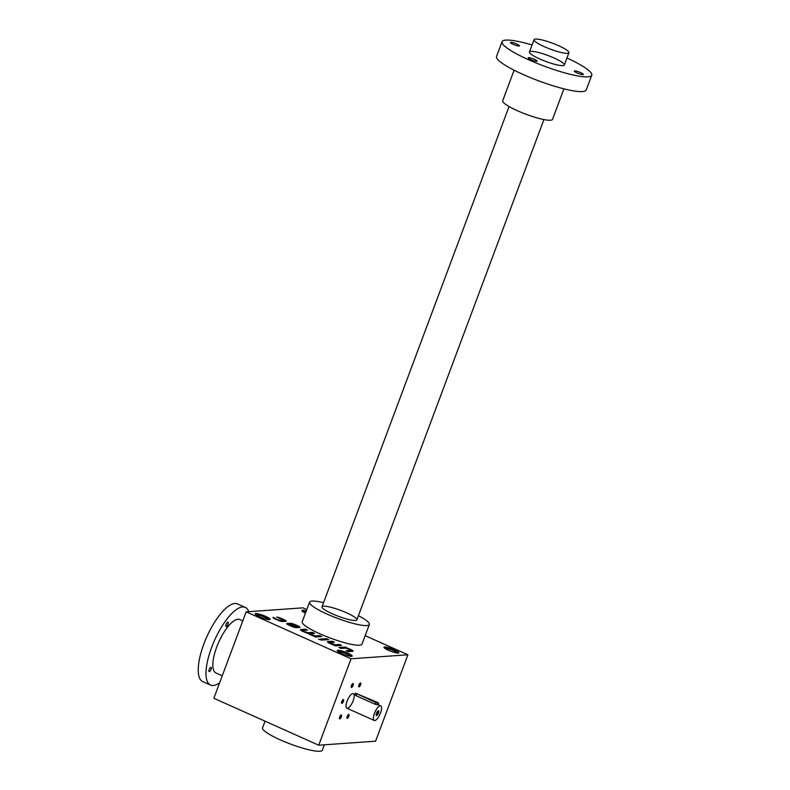 <?xml version="1.0" encoding="UTF-8"?>
<svg xmlns="http://www.w3.org/2000/svg" width="790" height="790" viewBox="0 0 790 790"><rect width="100%" height="100%" fill="white"/><g stroke="black" fill="none" stroke-linecap="round" stroke-linejoin="round"><path stroke-width="1.19" d="M365.168 635.654L407.907 654.772L375.596 741.188L318.745 745.207L213.843 698.271L246.154 611.855L351.046 658.791L318.745 745.207M246.154 611.855L303.005 607.846L306.787 609.534M277.655 620.101L273.31 617.375A3.94 0.672 20.5 0 0 272.994 617.513A3.94 0.672 20.5 0 0 275.177 618.995L277.695 620.12A3.94 0.672 20.5 0 0 282.573 621.523L285.95 621.286A3.94 0.672 20.5 0 0 286.257 621.157A3.94 0.672 20.5 0 0 284.074 619.676L281.556 618.54A3.94 0.672 20.5 0 0 276.678 617.138L283.669 620.288L283.195 621.108L280.924 621.266M277.803 619.686L280.835 620.555L283.669 620.288M296.27 627.655L299.647 627.418A3.94 0.672 20.5 0 0 299.953 627.29A3.94 0.672 20.5 0 0 297.771 625.799L295.559 624.811A4.296 0.731 20.5 0 0 290.236 623.28L296.003 625.492L297.366 626.421L296.892 627.24L289.16 623.359L287.007 623.508A3.94 0.672 20.5 0 0 286.691 623.636A3.94 0.672 20.5 0 0 288.873 625.127L291.392 626.253A3.94 0.672 20.5 0 0 296.27 627.655M296.892 627.24L297.168 626.5L296.319 626.559M304.851 632.257L302.777 630.538L307.478 630.144L305.375 629.196L300.862 629.521A4.898 0.83 20.5 0 0 300.476 629.679A4.898 0.83 20.5 0 0 303.192 631.526L304.051 631.911A4.898 0.83 20.5 0 0 307.843 633.284A4.898 0.83 20.5 0 0 310.371 634.745L311.211 635.12A4.898 0.83 20.5 0 0 313.571 636.039L315.427 637.007L321.807 636.552L319.703 635.604L315.19 635.93L309.947 633.748L309.69 634.419M304.999 631.852L308.031 632.721L312.534 632.405L314.647 633.343L309.947 633.748M321.52 640.117L318.528 639.238L321.52 640.117M328.65 639.614L326.547 638.676L320.167 639.12L322.271 640.068L328.65 639.614M329.746 642.606L334.447 642.211L332.343 641.263L327.83 641.579A4.898 0.83 20.5 0 0 327.445 641.747A4.898 0.83 20.5 0 0 330.161 643.593L331.02 643.978A4.898 0.83 20.5 0 0 333.38 644.907L335.227 645.865L341.606 645.41L339.503 644.472L335 644.788L329.746 642.606L329.489 643.277M350.326 651.138L350.602 650.407L346.089 650.723L348.202 651.661L352.705 651.345A4.898 0.83 20.5 0 0 353.1 651.177A4.898 0.83 20.5 0 0 350.385 649.341L349.526 648.955A4.898 0.83 20.5 0 0 347.166 648.027L345.309 647.069L338.93 647.514L341.033 648.462L345.546 648.146L348.578 649.015L350.79 650.318L350.513 651.059L347.481 651.345M388.384 650.239A7.979 1.353 -159.5 0 1 383.979 647.494A7.979 1.353 -159.5 0 1 391.899 648.758A7.979 1.353 -159.5 0 1 398.703 652.994A7.979 1.353 -159.5 0 1 388.384 650.239M341.675 653.537A7.979 1.353 -159.5 0 1 337.281 650.792A7.979 1.353 -159.5 0 1 345.2 652.056A7.979 1.353 -159.5 0 1 352.004 656.293A7.979 1.353 -159.5 0 1 341.675 653.537M305.444 613.129A7.979 1.353 -159.5 0 1 301.889 610.769A7.979 1.353 -159.5 0 1 306.283 610.877M259.584 616.812A7.979 1.353 -159.5 0 1 255.19 614.067A7.979 1.353 -159.5 0 1 263.11 615.331A7.979 1.353 -159.5 0 1 269.913 619.567A7.979 1.353 -159.5 0 1 259.584 616.812M369.345 624.495L361.998 644.136A31.916 5.412 -159.5 0 1 319.92 633.817A31.916 5.412 -159.5 0 1 302.215 621.779L309.552 602.138A31.916 5.412 20.5 0 0 327.267 614.176A31.916 5.412 20.5 0 0 369.345 624.495A31.916 5.412 20.5 0 0 358.423 615.716M407.907 654.772L351.046 658.791M343.423 701.392A2.123 0.731 114.1 0 0 343.176 699.535A2.123 0.731 114.1 0 0 341.942 701.155A2.123 0.731 114.1 0 0 341.557 703.149A2.123 0.731 114.1 0 0 342.366 703.139A2.123 0.731 114.1 0 0 343.423 701.392M341.3 716.856A2.123 0.731 114.1 0 0 341.053 714.999A2.123 0.731 114.1 0 0 339.819 716.619A2.123 0.731 114.1 0 0 339.433 718.614A2.123 0.731 114.1 0 0 340.243 718.604A2.123 0.731 114.1 0 0 341.3 716.856M360.576 684.861A2.123 0.731 114.1 0 0 360.329 683.004A2.123 0.731 114.1 0 0 359.094 684.624A2.123 0.731 114.1 0 0 358.709 686.619A2.123 0.731 114.1 0 0 359.519 686.609A2.123 0.731 114.1 0 0 360.576 684.861M348.815 716.332A2.123 0.731 114.1 0 0 348.568 714.466A2.123 0.731 114.1 0 0 347.333 716.086A2.123 0.731 114.1 0 0 346.948 718.09A2.123 0.731 114.1 0 0 347.748 718.071A2.123 0.731 114.1 0 0 348.815 716.332M353.061 685.394A2.123 0.731 114.1 0 0 352.814 683.538A2.123 0.731 114.1 0 0 351.58 685.157A2.123 0.731 114.1 0 0 351.195 687.152A2.123 0.731 114.1 0 0 352.004 687.142A2.123 0.731 114.1 0 0 353.061 685.394M347.077 701.135A7.979 2.735 -65.9 0 1 353.387 693.64A7.979 2.735 -65.9 0 1 352.626 702.034A7.979 2.735 -65.9 0 1 346.869 708.205A7.979 2.735 -65.9 0 1 347.077 701.135M384.829 648.323A6.972 1.185 -159.5 0 1 391.494 649.854A6.972 1.185 -159.5 0 1 397.518 653.073M338.13 651.622A6.972 1.185 -159.5 0 1 344.796 653.152A6.972 1.185 -159.5 0 1 350.819 656.371M302.738 611.598A6.972 1.185 -159.5 0 1 305.868 611.993M256.039 614.896A6.972 1.185 -159.5 0 1 262.705 616.427A6.972 1.185 -159.5 0 1 268.728 619.646M332.343 613.82A18.614 3.16 -159.5 0 1 322.083 607.401A18.614 3.16 -159.5 0 1 340.559 610.354A18.614 3.16 -159.5 0 1 356.438 620.249A18.614 3.16 -159.5 0 1 332.343 613.82M265.045 721.181L262.557 727.837A31.916 5.412 20.5 0 0 290.562 744.081A31.916 5.412 20.5 0 0 322.35 750.194L324.354 744.802M323.554 602.681A31.916 5.412 20.5 0 0 312.09 601.072A31.916 5.412 20.5 0 0 309.552 602.138M351.155 686.885A1.768 0.602 114.1 0 0 351.224 686.925A1.768 0.602 114.1 0 0 352.616 685.266A1.768 0.602 114.1 0 0 352.666 683.696A1.768 0.602 114.1 0 0 352.587 683.686M346.909 717.824A1.768 0.602 114.1 0 0 346.968 717.863A1.768 0.602 114.1 0 0 348.36 716.204A1.768 0.602 114.1 0 0 348.41 714.634A1.768 0.602 114.1 0 0 348.341 714.614M358.67 686.352A1.768 0.602 114.1 0 0 358.729 686.392A1.768 0.602 114.1 0 0 360.131 684.732A1.768 0.602 114.1 0 0 360.181 683.172A1.768 0.602 114.1 0 0 360.102 683.153M339.394 718.347A1.768 0.602 114.1 0 0 339.453 718.396A1.768 0.602 114.1 0 0 340.855 716.727A1.768 0.602 114.1 0 0 340.895 715.167A1.768 0.602 114.1 0 0 340.826 715.148M341.517 702.883A1.768 0.602 114.1 0 0 341.576 702.922A1.768 0.602 114.1 0 0 342.978 701.263A1.768 0.602 114.1 0 0 343.028 699.703A1.768 0.602 114.1 0 0 342.949 699.683M352.439 651.365A4.898 0.83 20.5 0 0 350.77 650.387M345.813 648.146L345.032 647.8L345.309 647.069M345.032 647.8L340.312 648.136M339.947 645.529L339.226 645.203L339.503 644.472M339.226 645.203L334.723 645.519L335 644.788M332.788 642.319L332.067 642.003L332.343 641.263M332.067 642.003L327.83 642.3M326.991 639.732L326.27 639.406L326.547 638.676M326.27 639.406L321.55 639.742M320.147 636.671L319.427 636.345L319.703 635.604M319.427 636.345L314.914 636.661L315.19 635.93M312.988 633.462L312.257 633.145L312.534 632.405M312.257 633.145L308.031 633.442M305.819 630.262L305.098 629.936L305.375 629.196M305.098 629.936L300.862 630.232M299.203 627.448A3.94 0.672 20.5 0 0 297.494 626.539L297.346 626.47M289.604 624.416L288.883 624.09L289.16 623.359M296.043 627.3L295.262 626.944M288.883 624.09L287.175 624.209M295.381 626.628L289.288 624.505L291.5 625.808L295.381 626.628L294.621 627.398M289.199 625.157L289.288 624.505M285.506 621.315A3.94 0.672 20.5 0 0 283.798 620.407L283.65 620.338M273.35 617.987L273.587 617.355M275.354 619.014L273.962 618.392M376.119 714.97A2.232 0.76 114.1 0 0 376.208 715.029A2.232 0.76 114.1 0 0 377.966 712.936A2.232 0.76 114.1 0 0 378.025 710.961A2.232 0.76 114.1 0 0 377.926 710.941M377.501 702.429L355.54 693.176L375.872 702.547L378.677 703.228L377.501 702.429M380.533 712.945A7.979 2.735 114.1 0 0 380.75 705.875A7.979 2.735 114.1 0 0 374.993 712.047A7.979 2.735 114.1 0 0 374.233 720.44A7.979 2.735 114.1 0 0 380.533 712.945M355.54 693.176L354.977 694.677L356.073 695.714L375.23 704.285C378.232 705.006 378.766 704.966 376.85 704.167M378.499 713.094A2.656 0.909 114.1 0 0 378.193 710.763A2.656 0.909 114.1 0 0 376.652 712.787A2.656 0.909 114.1 0 0 376.168 715.286A2.656 0.909 114.1 0 0 377.176 715.276A2.656 0.909 114.1 0 0 378.499 713.094M544.379 46.699A18.614 3.16 -159.5 0 1 534.05 39.678A18.614 3.16 -159.5 0 1 552.585 43.243A18.614 3.16 -159.5 0 1 568.918 52.723A18.614 3.16 -159.5 0 1 544.379 46.699M566.953 57.996A47.874 8.117 -159.5 0 1 591.74 75.238L586.229 89.971A47.874 8.117 -159.5 0 1 582.437 91.571A47.874 8.117 -159.5 0 1 530.663 77.726A47.874 8.117 -159.5 0 1 496.545 56.446L502.055 41.712A47.874 8.117 -159.5 0 1 532.075 44.951M591.74 75.238A47.874 8.117 -159.5 0 1 587.938 76.837A47.874 8.117 -159.5 0 1 536.163 62.993A47.874 8.117 -159.5 0 1 502.055 41.712M530.85 59.605A4.789 0.81 20.5 0 0 537.17 61.156A4.789 0.81 20.5 0 0 532.964 58.717A4.789 0.81 20.5 0 0 528.194 57.808A4.789 0.81 20.5 0 0 530.85 59.605M562.855 65.619A18.614 3.16 -159.5 0 1 544.201 60.83A18.614 3.16 -159.5 0 1 529.527 52.565A18.614 3.16 -159.5 0 1 548.003 55.517A18.614 3.16 -159.5 0 1 563.882 65.412A18.614 3.16 -159.5 0 1 562.855 65.619M513.144 44.319A4.789 0.81 20.5 0 0 519.455 45.869A4.789 0.81 20.5 0 0 515.258 43.43A4.789 0.81 20.5 0 0 510.488 42.522A4.789 0.81 20.5 0 0 513.144 44.319M576.996 72.887A4.789 0.81 20.5 0 0 583.306 74.438A4.789 0.81 20.5 0 0 579.1 71.999A4.789 0.81 20.5 0 0 574.34 71.08A4.789 0.81 20.5 0 0 576.996 72.887M563.932 88.845L552.526 119.349A26.593 4.513 -159.5 0 1 550.423 120.238A26.593 4.513 -159.5 0 1 521.657 112.545A26.593 4.513 -159.5 0 1 502.707 100.715L514.112 70.211M211.039 669.397A2.39 0.82 -65.9 0 1 209.153 671.648A2.39 0.82 -65.9 0 1 209.212 669.525A2.39 0.82 -65.9 0 1 211.108 667.283A2.39 0.82 -65.9 0 1 211.039 669.397M227.915 624.268A2.39 0.82 -65.9 0 1 226.029 626.519A2.39 0.82 -65.9 0 1 226.088 624.396A2.39 0.82 -65.9 0 1 227.984 622.145A2.39 0.82 -65.9 0 1 227.915 624.268M219.65 682.767A42.551 14.595 -65.9 0 1 210.525 685.078L202.773 681.612A42.551 14.595 -65.9 0 1 203.899 643.919A42.551 14.595 -65.9 0 1 237.523 603.925L245.275 607.392A42.551 14.595 -65.9 0 1 248.751 611.677M210.525 685.078A42.551 14.595 -65.9 0 1 211.651 647.385A42.551 14.595 -65.9 0 1 245.275 607.392M222.267 675.766L215.956 672.942A29.26 10.033 -65.9 0 1 216.727 647.03A29.26 10.033 -65.9 0 1 239.844 619.538L242.797 620.851M327.623 642.122L327.83 641.579M307.824 633.274L308.031 632.721M300.664 630.064L300.862 629.521M297.494 626.539L297.771 625.799M294.305 627.309L294.532 626.687M283.798 620.407L284.074 619.676M283.195 621.108L283.472 620.367M280.608 621.187L280.835 620.555M356.725 693.976L356.073 695.714M375.872 702.547L375.23 704.285M302.777 630.538L302.531 631.22M275.591 618.382L275.335 619.064M380.75 705.875L378.134 704.71L378.677 703.228M355.085 694.4L353.387 693.64M374.233 720.44L346.869 708.205M356.882 619.834L543.925 119.567M564.337 64.997L568.918 52.723M322.014 606.799L509.056 106.531M529.458 51.952L534.05 39.678"/></g></svg>
